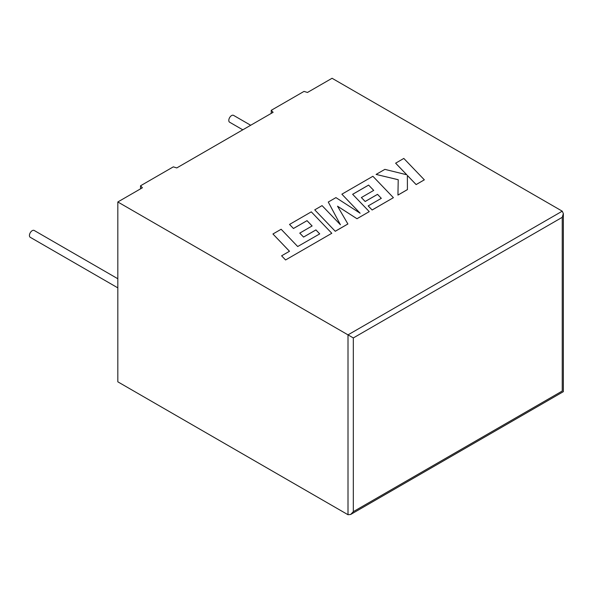 <?xml version="1.0" encoding="UTF-8"?>
<svg xmlns="http://www.w3.org/2000/svg" width="593" height="593" viewBox="0 0 593 593"><rect width="100%" height="100%" fill="white"/><g stroke="black" fill="none" stroke-linecap="round" stroke-linejoin="round"><path stroke-width="0.89" d="M117.822 278.747L34.201 230.469A3.943 2.276 120 0 0 32.23 230.662A3.943 2.276 120 0 0 29.65 234.146A3.943 2.276 120 0 0 30.258 237.304L117.822 287.857M242.789 129.815L229.61 122.21A3.943 2.276 -60 0 1 229.009 119.045A3.943 2.276 -60 0 1 231.581 115.568A3.943 2.276 -60 0 1 233.56 115.376L250.683 125.256M117.822 201.968L117.822 381.825L348.009 514.724L350.663 514.465L353.324 511.655L562.246 391.032C563.684 391.862 563.684 391.862 562.246 391.032L562.246 217.312L563.35 213.606L562.246 211.175L332.058 78.276L307.478 92.464L304.024 91.396L271.246 110.32L273.106 112.314L176.773 167.93L173.319 166.855L140.541 185.779L142.402 187.773L117.822 201.968L348.009 334.867L562.246 211.175M271.246 113.389L271.246 110.32M140.541 188.848L140.541 185.779M562.246 217.312L353.324 337.936L348.009 334.867L348.009 514.724M272.936 233.99L289.495 251.262L281.608 255.813L285.574 259.971L331.798 233.286L311.288 211.849L289.525 224.436L293.453 228.498L307.011 220.67L312.103 225.963L299.761 233.116L303.564 237.067L315.928 229.906L319.723 233.894L297.693 246.525L281.141 229.254L272.936 233.99L289.473 251.269M281.608 255.813L285.574 259.971L331.798 233.286M289.525 224.406L293.453 228.498M293.453 228.468L307.011 220.67M307.011 220.64L312.118 225.955M299.761 233.086L303.564 237.067L315.928 229.936L319.701 233.909M368.601 185.083L373.723 190.39L361.367 197.558L365.169 201.509L377.526 194.371L381.321 198.329L368.201 205.904L372.13 209.966L393.404 197.684L372.893 176.277L341.872 194.185L360.144 213.243L335.942 197.61L328.27 202.043L340.426 224.762L322.066 205.623L314.75 209.848L335.267 231.285L347.898 223.991L337.528 206.194L356.993 218.735L369.254 211.627L352.642 194.296L368.601 185.083L373.701 190.397M335.267 231.248L347.898 223.961M337.558 206.238L356.993 218.735M356.993 218.706L369.254 211.627M352.657 194.319L368.601 185.112M361.367 197.521L365.169 201.509M365.169 201.479L377.526 194.341L381.306 198.344M368.201 205.934L372.13 210.004L393.404 197.684M341.872 194.185L360.07 213.191M328.27 202.043L340.389 224.725M314.75 209.848L335.267 231.285M395.627 163.157L406.776 174.772L384.864 169.368L376.103 174.424L398.222 179.709L397.94 195.097L407.413 189.627L407.376 175.439L416.13 184.564L424.336 179.827L403.811 158.427L395.627 163.186L406.739 174.757M424.336 179.827L416.13 184.593L407.376 175.469M376.103 174.424L398.222 179.738M407.413 189.597L397.94 195.067M353.324 337.936L353.324 511.655M563.35 213.606L563.35 391.669L350.663 514.465"/></g></svg>
